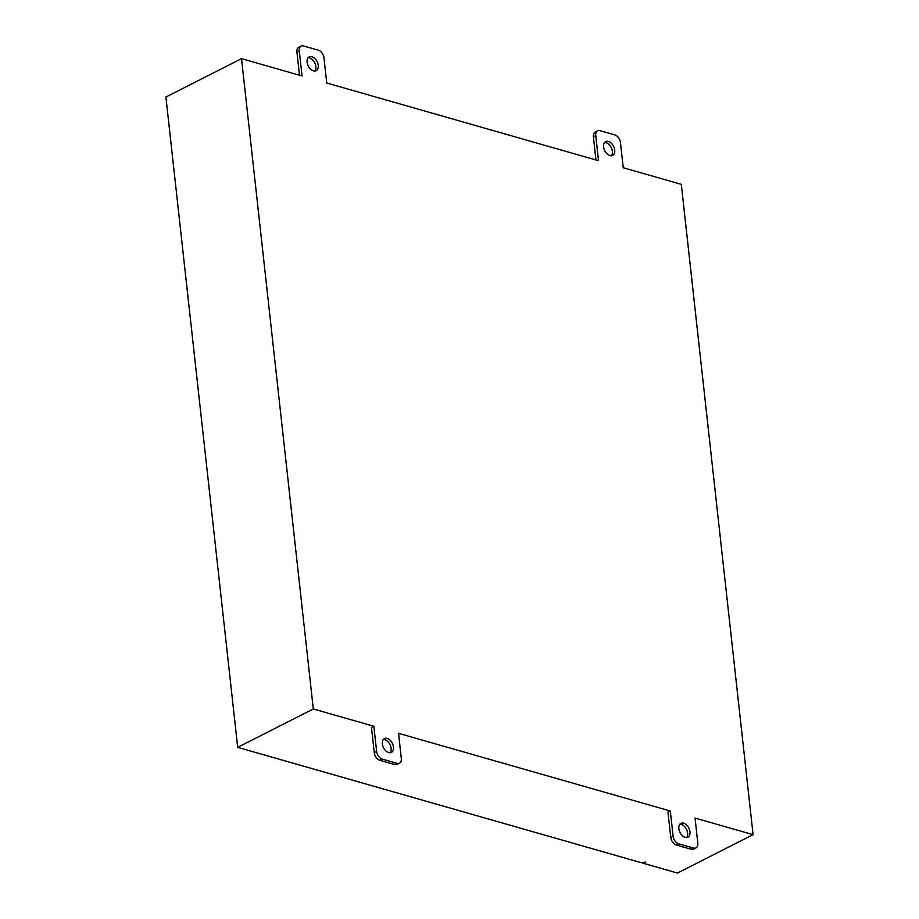 <?xml version="1.0" encoding="UTF-8"?>
<svg xmlns="http://www.w3.org/2000/svg" width="919" height="919" viewBox="0 0 919 919"><rect width="100%" height="100%" fill="white"/><g stroke="black" fill="none" stroke-linecap="round" stroke-linejoin="round"><path stroke-width="1.38" d="M237.699 747.354L313.31 708.963L241.513 58.655L165.902 97.035L237.699 747.354L640.428 862.459A3.435 1.344 173.7 0 0 645.264 861.965L642.898 863.159L677.487 873.05L753.098 834.659L681.301 184.351L623.243 167.752L620.463 142.629A6.87 4.377 -116.9 0 0 614.834 134.932L600.004 130.693A6.87 4.377 -116.9 0 0 597.591 130.843A6.87 4.377 -116.9 0 0 595.753 135.564L593.398 136.759A6.87 4.377 -116.9 0 1 595.225 132.049L597.591 130.843M695.982 847.915A6.87 4.377 -116.9 0 1 693.558 848.065L691.203 849.271A6.87 4.377 -116.9 0 0 693.615 849.11L695.982 847.915A6.87 4.377 -116.9 0 0 697.808 843.194L695.04 818.071L753.098 834.659M399.489 763.172A6.87 4.377 -116.9 0 1 397.077 763.333L394.711 764.528A6.87 4.377 -116.9 0 0 397.123 764.378L399.489 763.172A6.87 4.377 -116.9 0 0 401.316 758.462L398.547 733.328L670.33 811.006L667.964 812.201L670.744 837.335A6.87 4.377 -116.9 0 0 676.373 845.032L691.203 849.271M313.31 708.963L373.838 726.263L371.471 727.469L374.251 752.592A6.87 4.377 -116.9 0 0 379.88 760.289L394.711 764.528M241.513 58.655L302.041 75.955L299.272 50.821A6.87 4.377 -116.9 0 1 301.099 46.111A6.87 4.377 -116.9 0 1 303.511 45.95L318.342 50.189A6.87 4.377 -116.9 0 1 323.97 57.886L326.75 83.02L598.533 160.699L595.753 135.564M383.372 739.462A7.731 4.917 -116.9 0 1 384.785 739.634A7.731 4.917 -116.9 0 1 390.368 745.389A7.731 4.917 -116.9 0 1 390.115 752.741M679.865 824.205A7.731 4.917 -116.9 0 1 681.278 824.377A7.731 4.917 -116.9 0 1 686.861 830.133A7.731 4.917 -116.9 0 1 686.608 837.485M595.96 159.963L593.398 136.759M299.468 75.22L296.906 52.015A6.87 4.377 -116.9 0 1 298.732 47.306L301.099 46.111M397.077 763.333L382.247 759.094A6.87 4.377 -116.9 0 1 376.618 751.397L373.838 726.263M693.558 848.065L678.739 843.837A6.87 4.377 -116.9 0 1 673.099 836.141L670.33 811.006M608.367 141.446A7.731 4.917 -116.9 0 1 614.306 148.189A7.731 4.917 -116.9 0 1 612.651 155.414A7.731 4.917 -116.9 0 1 609.929 155.587A7.731 4.917 -116.9 0 1 604.001 148.844A7.731 4.917 -116.9 0 1 605.655 141.629A7.731 4.917 -116.9 0 1 608.367 141.446M604.599 142.479A7.731 4.917 -116.9 0 1 606.012 142.652A7.731 4.917 -116.9 0 1 611.594 148.407A7.731 4.917 -116.9 0 1 611.342 155.759M311.886 56.702A7.731 4.917 -116.9 0 1 317.825 63.445A7.731 4.917 -116.9 0 1 316.159 70.671A7.731 4.917 -116.9 0 1 313.448 70.843A7.731 4.917 -116.9 0 1 307.509 64.112A7.731 4.917 -116.9 0 1 309.163 56.886A7.731 4.917 -116.9 0 1 311.886 56.702M308.106 57.736A7.731 4.917 -116.9 0 1 309.519 57.908A7.731 4.917 -116.9 0 1 315.102 63.664A7.731 4.917 -116.9 0 1 314.849 71.016M683.633 823.171A7.731 4.917 -116.9 0 1 689.572 829.914A7.731 4.917 -116.9 0 1 687.917 837.14A7.731 4.917 -116.9 0 1 685.195 837.312A7.731 4.917 -116.9 0 1 679.256 830.581A7.731 4.917 -116.9 0 1 680.91 823.355A7.731 4.917 -116.9 0 1 683.633 823.171M387.14 738.439A7.731 4.917 -116.9 0 1 393.079 745.171A7.731 4.917 -116.9 0 1 391.425 752.397A7.731 4.917 -116.9 0 1 388.703 752.569A7.731 4.917 -116.9 0 1 382.763 745.837A7.731 4.917 -116.9 0 1 384.429 738.612A7.731 4.917 -116.9 0 1 387.14 738.439M299.272 50.821L296.906 52.015M382.247 759.094L379.88 760.289M376.618 751.397L374.251 752.592M678.739 843.837L676.373 845.032M673.099 836.141L670.744 837.335"/></g></svg>
